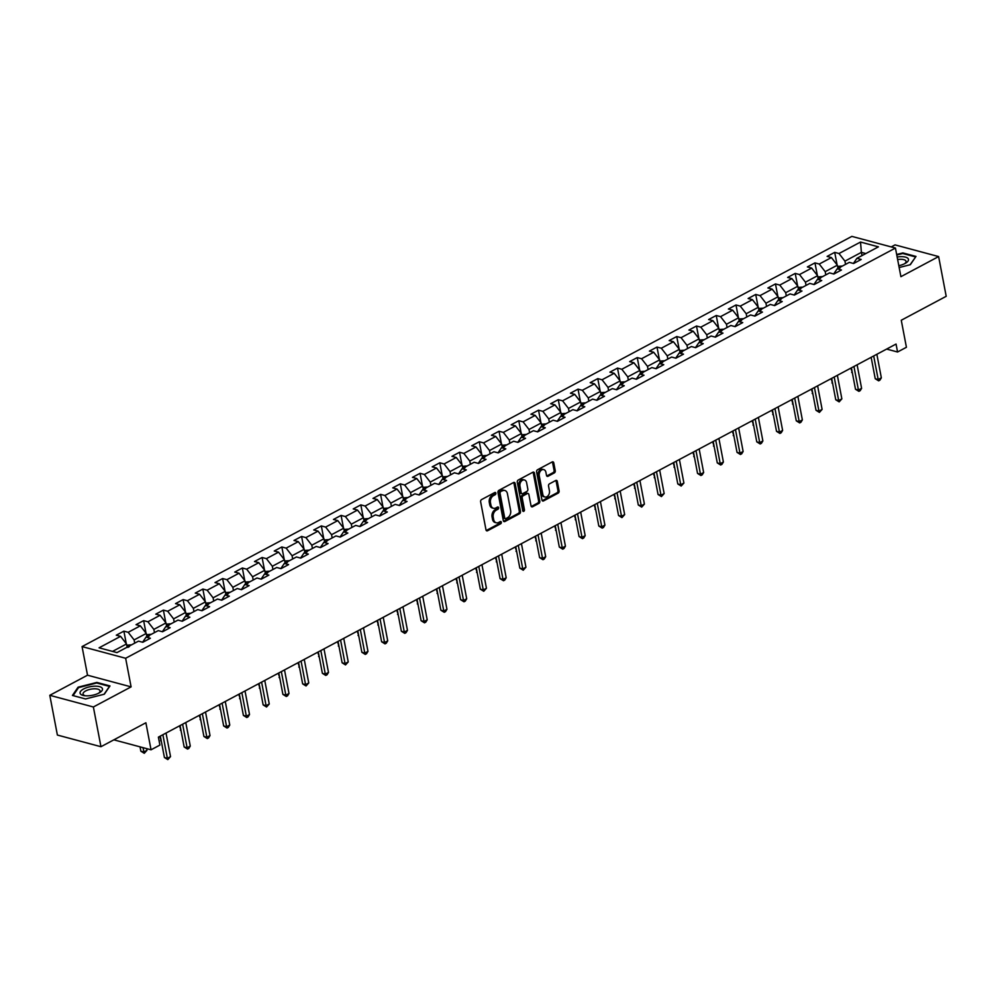 <?xml version="1.0" encoding="UTF-8"?>
<svg xmlns="http://www.w3.org/2000/svg" width="996" height="996" viewBox="0 0 996 996"><rect width="100%" height="100%" fill="white"/><g stroke="black" fill="none" stroke-linecap="round" stroke-linejoin="round"><path stroke-width="1.49" d="M495.859 493.157A1.208 0.872 105 0 0 494.788 492.534L481.578 499.569A1.718 1.245 105 0 0 480.632 501.785L485.998 529.872A1.718 1.245 105 0 0 487.542 530.768L500.739 523.734A1.208 0.872 105 0 0 500.316 521.555L498.61 522.464A5.515 3.972 105 0 1 496.232 522.788A5.515 3.972 105 0 1 493.68 519.588L493.232 517.248A5.515 3.972 105 0 1 496.257 510.139L497.963 509.23A1.208 0.872 105 0 0 497.552 507.039L495.846 507.948A5.515 3.972 105 0 1 493.468 508.284A5.515 3.972 105 0 1 490.916 505.072L490.468 502.731A5.515 3.972 105 0 1 493.493 495.622L495.199 494.713A1.208 0.872 105 0 0 495.859 493.157M493.468 508.284L492.285 507.972A5.515 3.972 105 0 1 489.733 504.76L489.285 502.42A5.515 3.972 105 0 1 492.31 495.311L494.016 494.402A1.208 0.872 105 0 0 494.614 492.622M486.26 530.495A1.718 1.245 105 0 0 486.359 530.457L499.556 523.423A1.208 0.872 105 0 0 500.154 521.643M496.232 522.788L495.049 522.477A5.515 3.972 105 0 1 492.51 519.265L492.061 516.924A5.515 3.972 105 0 1 495.087 509.815L496.792 508.906A1.208 0.872 105 0 0 497.39 507.126M554.311 472.926A1.718 1.245 105 0 0 555.258 470.71L553.751 462.829A1.718 1.245 105 0 0 552.207 461.932L537.554 469.739A1.718 1.245 105 0 0 536.607 471.955L541.961 500.042A1.718 1.245 105 0 0 543.505 500.938L558.171 493.132A1.718 1.245 105 0 0 559.105 490.916L557.299 481.392A1.718 1.245 105 0 0 555.756 480.495L549.481 483.832A1.718 1.245 105 0 0 548.535 486.06L549.431 490.779A4.607 3.312 105 0 1 548.373 495.398A4.607 3.312 105 0 1 544.924 497.004A4.607 3.312 105 0 1 542.795 494.327L539.259 475.827A4.607 3.312 105 0 1 540.318 471.208A4.607 3.312 105 0 1 543.779 469.614A4.607 3.312 105 0 1 545.908 472.291L546.493 475.366A1.718 1.245 105 0 0 548.037 476.275L554.311 472.926L553.129 472.614A1.718 1.245 105 0 0 554.075 470.386L552.568 462.505A1.718 1.245 105 0 0 552.307 461.883M93.375 706.986L131.099 686.879L87.523 675.201L49.8 695.308L93.375 706.986L100.957 746.714L145.889 722.772L151.043 749.801L159.908 745.083L158.389 737.127L896.051 344.056L897.558 351.999L906.422 347.28L901.268 320.251L946.2 296.31L938.618 256.57L895.043 244.892L891.221 246.933M131.099 686.879L125.645 658.269L895.441 248.054L900.907 276.676L938.618 256.57M515.119 483.409A1.718 1.245 105 0 0 513.575 482.512L498.909 490.331A1.718 1.245 105 0 0 497.975 492.547L503.329 520.634A1.718 1.245 105 0 0 504.872 521.53L519.526 513.724A1.718 1.245 105 0 0 520.472 511.496L515.119 483.409L513.936 483.097A1.718 1.245 105 0 0 513.675 482.475M518.231 480.035L532.897 472.216A1.718 1.245 105 0 1 534.429 473.125L539.795 501.2A1.718 1.245 105 0 1 538.848 503.428L532.574 506.765A1.718 1.245 105 0 1 531.03 505.868L528.864 494.477A1.718 1.245 105 0 0 527.32 493.58L523.161 495.796A1.718 1.245 105 0 0 522.215 498.025L524.469 509.877A1.208 0.872 105 0 1 522.738 510.811L517.285 482.251A1.718 1.245 105 0 1 518.231 480.035M100.957 746.714L57.382 735.048L49.8 695.308M125.645 658.269L82.058 646.591L851.866 236.388L895.441 248.054M837.101 264.874L834.71 252.362L827.116 256.408L831.411 257.566L819.26 264.04L814.965 262.882L807.37 266.928L811.665 268.086L799.514 274.56L795.219 273.402L787.624 277.448L791.92 278.606L779.768 285.08L775.473 283.922L767.879 287.969L772.174 289.126L760.023 295.6L755.727 294.455L748.133 298.501L752.428 299.647L740.277 306.121L735.982 304.975L728.387 309.021L732.683 310.167L720.544 316.641L716.236 315.495L708.642 319.542L712.949 320.687L700.798 327.161L696.49 326.016L688.896 330.062L693.204 331.207L681.052 337.694L676.745 336.536L669.15 340.582L673.458 341.74L661.307 348.214L656.999 347.056L649.404 351.102L653.712 352.26L641.561 358.734L637.253 357.576L629.659 361.623L633.966 362.781L621.815 369.255L617.508 368.097L609.913 372.143L614.221 373.301L602.07 379.775L597.774 378.617L590.18 382.676L594.475 383.821L582.324 390.295L578.029 389.15L570.434 393.196L574.729 394.341L562.578 400.815L558.283 399.67L550.688 403.716L554.984 404.862L542.832 411.336L538.537 410.19L530.943 414.236L535.238 415.382L523.087 421.856L518.792 420.71L511.197 424.757L515.492 425.902L503.341 432.389L499.046 431.231L491.451 435.277L495.747 436.435L483.595 442.909L479.3 441.751L471.706 445.797L476.001 446.955L463.85 453.429L459.554 452.271L451.96 456.317L456.255 457.475L444.104 463.949L439.809 462.791L432.214 466.838L436.509 467.995L424.358 474.47L420.063 473.312L412.469 477.37L416.764 478.516L404.613 484.99L400.317 483.844L392.723 487.891L397.018 489.036L384.867 495.51L380.572 494.365L372.977 498.411L377.272 499.556L365.121 506.03L360.826 504.885L353.231 508.931L357.527 510.077L345.388 516.551L341.08 515.405L333.486 519.451L337.793 520.597L325.642 527.083L321.335 525.925L313.74 529.972L318.048 531.129L305.897 537.603L301.589 536.446L293.994 540.492L298.302 541.65L286.151 548.124L281.843 546.966L274.249 551.012L278.556 552.17L266.405 558.644L262.097 557.486L254.503 561.532L258.811 562.69L246.659 569.164L242.352 568.006L234.757 572.065L239.065 573.21L226.914 579.684L222.618 578.539L215.024 582.585L219.319 583.731L207.168 590.205L202.873 589.059L195.278 593.106L199.574 594.251L187.422 600.725L183.127 599.58L175.533 603.626L179.828 604.771L167.677 611.245L163.381 610.1L155.787 614.146L160.082 615.291L147.931 621.778L143.636 620.62L136.041 624.666L140.336 625.824L128.185 632.298L123.89 631.14L116.295 635.187L120.591 636.344L99.077 647.811L116.98 652.604L138.494 641.138L142.789 642.283L150.384 638.237L146.088 637.091L142.602 642.233M834.71 252.362L839.006 253.519L860.519 242.053L878.422 246.846L856.909 258.313L861.204 259.458L853.622 263.504L849.314 262.359L837.163 268.833L841.471 269.978L833.876 274.037L829.568 272.879L817.417 279.353L821.725 280.511L814.13 284.557L809.823 283.399L797.672 289.873L801.979 291.031L794.385 295.077L790.077 293.92L777.926 300.394L782.234 301.551L774.639 305.598L770.331 304.44L758.18 310.914L762.488 312.072L754.893 316.118L750.586 314.96L738.447 321.447L742.742 322.592L735.148 326.638L730.852 325.493L718.701 331.967L722.996 333.112L715.402 337.158L711.107 336.013L698.955 342.487L703.251 343.632L695.656 347.679L691.361 346.533L679.21 353.007L683.505 354.153L675.911 358.199L671.615 357.054L659.464 363.528L663.759 364.685L656.165 368.732L651.87 367.574L639.718 374.048L644.014 375.206L636.419 379.252L632.124 378.094L619.973 384.568L624.268 385.726L616.673 389.772L612.378 388.614L600.227 395.088L604.522 396.246L596.928 400.292L592.632 399.135L580.481 405.609L584.777 406.766L577.182 410.813L572.887 409.655L560.736 416.141L565.031 417.287L557.436 421.333L553.141 420.188L540.99 426.662L545.285 427.807L537.691 431.853L533.395 430.708L521.244 437.182L525.539 438.327L517.945 442.373L513.65 441.228L501.498 447.702L505.794 448.847L498.199 452.894L493.904 451.748L481.753 458.222L486.048 459.38L478.466 463.426L474.158 462.269L462.007 468.743L466.315 469.9L458.72 473.947L454.413 472.789L442.261 479.263L446.569 480.421L438.975 484.467L434.667 483.309L422.516 489.783L426.823 490.941L419.229 494.987L414.921 493.829L402.77 500.303L407.078 501.461L399.483 505.507L395.175 504.362L383.024 510.836L387.332 511.981L379.737 516.028L375.43 514.882L363.291 521.356L367.586 522.502L359.992 526.548L355.697 525.402L343.545 531.876L347.841 533.022L340.246 537.068L335.951 535.923L323.8 542.397L328.095 543.542L320.5 547.588L316.205 546.443L304.054 552.917L308.349 554.075L300.755 558.121L296.459 556.963L284.308 563.437L288.603 564.595L281.009 568.641L276.714 567.483L264.562 573.957L268.858 575.115L261.263 579.162L256.968 578.004L244.817 584.478L249.112 585.636L241.518 589.682L237.222 588.524L225.071 594.998L229.366 596.156L221.772 600.202L217.477 599.057L205.325 605.531L209.621 606.676L202.026 610.722L197.731 609.577L185.58 616.051L189.875 617.196L182.28 621.243L177.985 620.097L165.834 626.571L170.129 627.717L162.535 631.763L158.239 630.617L146.088 637.091M825.808 274.884L825.186 271.659L837.337 265.185L837.96 268.41M833.677 273.975L837.163 268.833M837.337 265.185L831.411 257.566M825.186 271.659L819.26 264.04M806.063 285.404L805.44 282.179L817.592 275.705L818.214 278.93M813.931 284.495L817.417 279.353M817.592 275.705L811.665 268.086M805.44 282.179L799.514 274.56M786.317 295.937L785.695 292.7L797.846 286.226L798.468 289.45M794.186 295.028L797.672 289.873M797.846 286.226L791.92 278.606M785.695 292.7L779.768 285.08M766.571 306.457L765.949 303.22L778.1 296.746L778.723 299.983M774.44 305.548L777.926 300.394M778.1 296.746L772.174 289.126M765.949 303.22L760.023 295.6M746.826 316.977L746.203 313.74L758.354 307.266L758.977 310.503M754.694 316.068L758.18 310.914M758.354 307.266L752.428 299.647M746.203 313.74L740.277 306.121M727.08 327.497L726.458 324.26L738.609 317.786L739.231 321.023M734.948 326.588L738.447 321.447M738.609 317.786L732.683 310.167M726.458 324.26L720.544 316.641M707.334 338.018L706.712 334.781L718.863 328.307L719.486 331.544M715.203 337.109L718.701 331.967M718.863 328.307L712.949 320.687M706.712 334.781L700.798 327.161M687.589 348.538L686.966 345.313L699.117 338.839L699.74 342.064M695.457 347.629L698.955 342.487M699.117 338.839L693.204 331.207M686.966 345.313L681.052 337.694M667.843 359.058L667.233 355.833L679.372 349.359L679.994 352.584M675.711 358.149L679.21 353.007M679.372 349.359L673.458 341.74M667.233 355.833L661.307 348.214M648.097 369.578L647.487 366.354L659.638 359.88L660.248 363.104M655.966 368.669L659.464 363.528M659.638 359.88L653.712 352.26M647.487 366.354L641.561 358.734M628.351 380.099L627.741 376.874L639.893 370.4L640.503 373.625M636.232 379.202L639.718 374.048M639.893 370.4L633.966 362.781M627.741 376.874L621.815 369.255M608.606 390.631L607.996 387.394L620.147 380.92L620.757 384.145M616.487 389.722L619.973 384.568M620.147 380.92L614.221 373.301M607.996 387.394L602.07 379.775M588.86 401.151L588.25 397.914L600.401 391.44L601.011 394.677M596.741 400.243L600.227 395.088M600.401 391.44L594.475 383.821M588.25 397.914L582.324 390.295M569.114 411.672L568.504 408.435L580.656 401.961L581.266 405.198M576.995 410.763L580.481 405.609M580.656 401.961L574.729 394.341M568.504 408.435L562.578 400.815M549.369 422.192L548.759 418.955L560.91 412.481L561.52 415.718M557.25 421.283L560.736 416.141M560.91 412.481L554.984 404.862M548.759 418.955L542.832 411.336M529.623 432.712L529.013 429.488L541.164 423.001L541.774 426.238M537.504 431.803L540.99 426.662M541.164 423.001L535.238 415.382M529.013 429.488L523.087 421.856M509.877 443.232L509.267 440.008L521.418 433.534L522.029 436.758M517.758 442.324L521.244 437.182M521.418 433.534L515.492 425.902M509.267 440.008L503.341 432.389M490.132 453.753L489.522 450.528L501.673 444.054L502.283 447.279M498.012 452.844L501.498 447.702M501.673 444.054L495.747 436.435M489.522 450.528L483.595 442.909M470.398 464.273L469.776 461.048L481.927 454.574L482.55 457.799M478.267 463.364L481.753 458.222M481.927 454.574L476.001 446.955M469.776 461.048L463.85 453.429M450.653 474.793L450.03 471.569L462.181 465.095L462.804 468.319M458.521 473.897L462.007 468.743M462.181 465.095L456.255 457.475M450.03 471.569L444.104 463.949M430.907 485.326L430.284 482.089L442.436 475.615L443.058 478.839M438.775 484.417L442.261 479.263M442.436 475.615L436.509 467.995M430.284 482.089L424.358 474.47M411.161 495.846L410.539 492.609L422.69 486.135L423.312 489.372M419.03 494.937L422.516 489.783M422.69 486.135L416.764 478.516M410.539 492.609L404.613 484.99M391.416 506.366L390.793 503.129L402.944 496.655L403.567 499.892M399.284 505.458L402.77 500.303M402.944 496.655L397.018 489.036M390.793 503.129L384.867 495.51M371.67 516.887L371.047 513.65L383.199 507.176L383.821 510.413M379.538 515.978L383.024 510.836M383.199 507.176L377.272 499.556M371.047 513.65L365.121 506.03M351.924 527.407L351.302 524.182L363.453 517.696L364.075 520.933M359.793 526.498L363.291 521.356M363.453 517.696L357.527 510.077M351.302 524.182L345.388 516.551M332.178 537.927L331.556 534.703L343.707 528.229L344.33 531.453M340.047 537.018L343.545 531.876M343.707 528.229L337.793 520.597M331.556 534.703L325.642 527.083M312.433 548.447L311.81 545.223L323.961 538.749L324.584 541.973M320.301 547.539L323.8 542.397M323.961 538.749L318.048 531.129M311.81 545.223L305.897 537.603M292.687 558.968L292.077 555.743L304.216 549.269L304.838 552.494M300.555 558.059L304.054 552.917M304.216 549.269L298.302 541.65M292.077 555.743L286.151 548.124M272.941 569.488L272.331 566.263L284.483 559.789L285.093 563.014M280.81 568.591L284.308 563.437M284.483 559.789L278.556 552.17M272.331 566.263L266.405 558.644M253.196 580.021L252.586 576.784L264.737 570.31L265.347 573.547M261.077 579.112L264.562 573.957M264.737 570.31L258.811 562.69M252.586 576.784L246.659 569.164M233.45 590.541L232.84 587.304L244.991 580.83L245.601 584.067M241.331 589.632L244.817 584.478M244.991 580.83L239.065 573.21M232.84 587.304L226.914 579.684M213.704 601.061L213.094 597.824L225.245 591.35L225.855 594.587M221.585 600.152L225.071 594.998M225.245 591.35L219.319 583.731M213.094 597.824L207.168 590.205M193.959 611.581L193.349 608.344L205.5 601.87L206.11 605.107M201.839 610.673L205.325 605.531M205.5 601.87L199.574 594.251M193.349 608.344L187.422 600.725M174.213 622.102L173.603 618.877L185.754 612.391L186.364 615.628M182.094 621.193L185.58 616.051M185.754 612.391L179.828 604.771M173.603 618.877L167.677 611.245M154.467 632.622L153.857 629.397L166.008 622.923L166.618 626.148M162.348 631.713L165.834 626.571M166.008 622.923L160.082 615.291M153.857 629.397L147.931 621.778M134.721 643.142L134.111 639.918L146.263 633.444L146.873 636.668M146.263 633.444L140.336 625.824M134.111 639.918L128.185 632.298M112.536 651.409L126.517 643.964L127.127 647.188M126.517 643.964L120.591 636.344M87.523 675.201L82.058 646.591M886.627 349.073L897.558 351.999M113.868 739.841L151.043 749.801M862.001 255.599L861.391 252.362L844.932 261.139L845.554 264.363M865.835 253.557L861.391 252.362L860.519 242.053M853.423 263.454L856.909 258.313M844.932 261.139L839.006 253.519M126.268 643.653L123.89 631.14M146.014 633.132L143.636 620.62M165.759 622.6L163.381 610.1M185.505 612.079L183.127 599.58M205.251 601.559L202.873 589.059M224.996 591.039L222.618 578.539M244.742 580.519L242.352 568.006M264.488 569.998L262.097 557.486M284.234 559.478L281.843 546.966M303.979 548.958L301.589 536.446M323.725 538.438L321.335 525.925M343.471 527.905L341.08 515.405M363.216 517.385L360.826 504.885M382.962 506.864L380.572 494.365M402.708 496.344L400.317 483.844M422.453 485.824L420.063 473.312M442.199 475.304L439.809 462.791M461.945 464.783L459.554 452.271M481.678 454.263L479.3 441.751M501.424 443.743L499.046 431.231M521.169 433.21L518.792 420.71M540.915 422.69L538.537 410.19M560.661 412.17L558.283 399.67M580.407 401.649L578.029 389.15M600.152 391.129L597.774 378.617M619.898 380.609L617.508 368.097M639.644 370.089L637.253 357.576M659.389 359.568L656.999 347.056M679.135 349.048L676.745 336.536M698.881 338.515L696.49 326.016M718.626 327.995L716.236 315.495M738.372 317.475L735.982 304.975M758.118 306.955L755.727 294.455M777.864 296.435L775.473 283.922M797.609 285.914L795.219 273.402M817.355 275.394L814.965 262.882M104.331 694.2L109.983 685.933L96.861 682.422L78.086 687.178L72.434 695.445L85.556 698.955L104.331 694.2M899.164 267.538L910.332 264.699L915.984 256.433L902.862 252.922L896.674 254.49M78.248 688.037L78.086 687.178M96.986 683.057L96.861 682.422M902.986 253.557L902.862 252.922M503.59 521.269A1.718 1.245 105 0 0 503.69 521.219L518.343 513.401A1.718 1.245 105 0 0 519.29 511.185L513.936 483.097M500.702 491.787A1.208 0.872 105 0 0 500.042 493.344L504.735 517.995A1.208 0.872 105 0 0 505.819 518.617L507.624 517.659A5.515 3.972 105 0 0 510.637 510.55L507.425 493.692A5.515 3.972 105 0 0 504.872 490.493A5.515 3.972 105 0 0 502.494 490.829L499.519 491.464A1.208 0.872 105 0 0 498.859 493.02L500.042 493.344M505.296 518.692L504.113 518.381A1.208 0.872 105 0 1 503.565 517.671L498.859 493.02M504.872 490.493L503.702 490.181A5.515 3.972 105 0 0 501.324 490.505L502.494 490.829M499.519 491.464L501.324 490.505M531.291 506.503A1.718 1.245 105 0 0 531.391 506.454L537.666 503.117A1.718 1.245 105 0 0 538.612 500.888L533.258 472.801A1.718 1.245 105 0 0 532.985 472.179M528.067 493.481L526.884 493.169A1.718 1.245 105 0 0 526.137 493.269L521.979 495.485A1.718 1.245 105 0 0 521.033 497.714L523.298 509.566L524.469 509.877M522.788 511.01A1.208 0.872 105 0 0 523.298 509.566M526.61 482.662A4.607 3.312 105 0 0 524.469 479.985A4.607 3.312 105 0 0 521.02 481.578A4.607 3.312 105 0 0 519.962 486.21L521.194 492.721A1.718 1.245 105 0 0 522.738 493.618L526.896 491.402A1.718 1.245 105 0 0 527.843 489.173L526.61 482.662M524.469 479.985L523.298 479.661A4.607 3.312 105 0 0 519.837 481.267A4.607 3.312 105 0 0 518.779 485.886L519.962 486.21M521.991 493.717L520.821 493.406A1.718 1.245 105 0 1 520.024 492.398L518.779 485.886M546.767 476.001A1.718 1.245 105 0 0 546.854 475.951L553.129 472.614M543.779 469.614L542.596 469.29A4.607 3.312 105 0 0 539.147 470.896A4.607 3.312 105 0 0 538.089 475.515L539.259 475.827M544.924 497.004L543.741 496.693A4.607 3.312 105 0 1 541.612 494.004L538.089 475.515M542.235 500.677A1.718 1.245 105 0 0 542.322 500.627L556.988 492.821A1.718 1.245 105 0 0 557.934 490.592L556.117 481.08A1.718 1.245 105 0 0 555.855 480.446M126.753 645.196L130.899 644.873A4.656 2.677 61.9 0 1 131.248 644.997M140.038 746.851L140.859 751.196L143.81 751.98L146.972 750.299L146.649 748.619M129.405 646.578L127.886 647.388M142.976 747.635L144.271 753.3L140.859 751.196M146.972 750.299L144.271 753.3M160.331 736.094L164.415 757.508L167.365 758.292L162.871 734.737M170.528 756.611L167.826 759.612L167.365 758.292L170.528 756.611L166.033 733.056M167.826 759.612L164.415 757.508M102.227 688.236A11.404 4.42 -10.8 0 0 88.756 687.041A11.404 4.42 -10.8 0 0 80.315 693.776A11.404 4.42 -10.8 0 0 84.187 695.631A11.404 4.42 -10.8 0 0 99.563 692.706A11.404 4.42 -10.8 0 0 102.227 688.236M98.567 693.241A8.64 3.349 -10.8 0 0 100.036 690.838A8.64 3.349 -10.8 0 0 99.837 690.353A8.64 3.349 -10.8 0 0 90.275 689.294A8.64 3.349 -10.8 0 0 83.054 694.075A8.64 3.349 -10.8 0 0 83.253 694.548A8.64 3.349 -10.8 0 0 85.307 695.768M85.556 698.955L73.082 695.606L78.547 687.601L96.749 682.995L109.46 686.406L104.082 694.262M898.815 265.708A11.404 4.42 -10.8 0 0 904.928 263.554A11.404 4.42 -10.8 0 0 905.563 263.205A11.404 4.42 -10.8 0 0 907.53 258.026A11.404 4.42 -10.8 0 0 897.159 257.043M915.511 257.142L910.083 264.762M896.774 255.013L902.75 253.494L915.461 256.906M904.567 263.741A8.64 3.349 -10.8 0 0 906.036 261.338A8.64 3.349 -10.8 0 0 897.633 259.545M146.499 634.664L150.645 634.352A4.656 2.677 61.9 0 1 150.994 634.477M159.783 736.38L161.24 740.837M149.151 636.058L147.632 636.867M161.315 741.248L160.605 740.675M166.245 624.143L170.378 623.832A4.656 2.677 61.9 0 1 170.739 623.957M179.529 725.86L180.986 730.317M168.897 625.538L167.378 626.347M181.06 730.728L180.351 730.155M180.077 725.574L184.16 746.988L187.111 747.772L182.617 724.217M190.273 746.079L188.829 748.419L187.572 749.092L187.111 747.772L190.273 746.079L185.779 722.536M187.572 749.092L184.16 746.988M199.823 715.053L203.906 736.455L206.857 737.252L202.362 713.696M210.019 735.558L208.575 737.899L207.317 738.571L206.857 737.252L210.019 735.558L205.525 712.016M207.317 738.571L203.906 736.455M185.991 613.623L190.124 613.299A4.656 2.677 61.9 0 1 190.485 613.436M199.275 715.34L200.731 719.797M188.642 615.018L187.124 615.827M200.806 720.195L200.096 719.622M205.736 603.103L209.87 602.779A4.656 2.677 61.9 0 1 210.231 602.916M219.02 704.819L220.477 709.277M208.388 604.497L206.869 605.307M220.552 709.675L219.842 709.102M225.482 592.583L229.615 592.259A4.656 2.677 61.9 0 1 229.976 592.396M238.766 694.299L240.223 698.756M228.134 593.977L226.615 594.786M240.297 699.155L239.588 698.582M219.568 704.533L223.652 725.935L226.602 726.731L222.108 703.176M229.765 725.038L228.321 727.379L227.063 728.051L226.602 726.731L229.765 725.038L225.27 701.495M227.063 728.051L223.652 725.935M239.314 694.013L243.398 715.414L246.348 716.211L241.854 692.656M249.51 714.518L248.066 716.859L246.809 717.531L246.348 716.211L249.51 714.518L245.016 690.975M246.809 717.531L243.398 715.414M259.06 683.48L263.143 704.894L266.094 705.678L261.599 682.135M269.256 703.998L266.555 707.011L266.094 705.678L269.256 703.998L264.762 680.442M266.555 707.011L263.143 704.894M245.215 582.062L249.361 581.739A4.656 2.677 61.9 0 1 249.722 581.863M258.512 683.779L259.968 688.236M247.88 583.457L246.361 584.266M260.043 688.634L259.334 688.062M278.805 672.96L282.889 694.374L285.84 695.158L281.345 671.615M289.002 693.477L287.558 695.818L286.288 696.49L285.84 695.158L289.002 693.477L284.507 669.922M286.288 696.49L282.889 694.374M264.961 571.542L269.107 571.218A4.656 2.677 61.9 0 1 269.468 571.343M278.258 673.259L279.714 677.716M267.625 572.937L266.106 573.746M279.789 678.114L279.079 677.541M298.551 662.44L302.635 683.854L305.573 684.638L301.091 661.095M308.748 682.957L306.033 685.97L305.573 684.638L308.748 682.957L304.253 659.402M306.033 685.97L302.635 683.854M284.707 561.022L288.852 560.698A4.656 2.677 61.9 0 1 289.214 560.823M298.003 662.738L299.46 667.183M287.371 562.416L285.852 563.226M299.535 667.594L298.825 667.021M318.297 651.919L322.38 673.333L325.319 674.118L320.837 650.575M328.493 672.437L327.049 674.765L325.779 675.437L325.319 674.118L328.493 672.437L323.999 648.882M325.779 675.437L322.38 673.333M304.452 550.502L308.598 550.178A4.656 2.677 61.9 0 1 308.959 550.302M317.749 652.206L319.206 656.663M307.117 551.884L305.598 552.693M319.28 657.074L318.571 656.501M338.042 641.399L342.126 662.813L345.064 663.597L340.582 640.042M348.239 661.917L345.525 664.917L345.064 663.597L348.239 661.917L343.745 638.361M345.525 664.917L342.126 662.813M324.198 539.969L328.344 539.658A4.656 2.677 61.9 0 1 328.705 539.782M337.495 641.685L338.951 646.143M326.862 541.363L325.343 542.173M339.026 646.553L338.316 645.981M357.788 630.879L361.872 652.293L364.81 653.077L360.315 629.522M367.972 651.384L366.54 653.725L365.271 654.397L364.81 653.077L367.972 651.384L363.49 627.841M365.271 654.397L361.872 652.293M343.944 529.449L348.09 529.137A4.656 2.677 61.9 0 1 348.451 529.262M357.24 631.165L358.685 635.622M346.608 530.843L345.089 531.652M358.772 636.033L358.062 635.46M377.534 620.359L381.617 641.76L384.556 642.557L380.061 619.002M387.718 640.864L386.286 643.204L385.016 643.877L384.556 642.557L387.718 640.864L383.236 617.321M385.016 643.877L381.617 641.76M363.689 518.928L367.835 518.605A4.656 2.677 61.9 0 1 368.184 518.742M376.986 620.645L378.43 625.102M366.354 520.323L364.835 521.132M378.517 625.5L377.808 624.928M397.28 609.838L401.363 631.24L404.301 632.037L399.807 608.481M407.464 630.344L406.032 632.684L404.762 633.356L404.301 632.037L407.464 630.344L402.982 606.801M404.762 633.356L401.363 631.24M383.435 508.408L387.581 508.085A4.656 2.677 61.9 0 1 387.93 508.221M396.732 610.125L398.176 614.582M386.099 509.803L384.581 510.612M398.263 614.98L397.553 614.408M417.025 599.318L421.109 620.72L424.047 621.516L419.553 597.961M427.209 619.823L425.778 622.164L424.508 622.836L424.047 621.516L427.209 619.823L422.715 596.28M424.508 622.836L421.109 620.72M403.181 497.888L407.327 497.564A4.656 2.677 61.9 0 1 407.675 497.701M416.477 599.604L417.922 604.062M405.845 499.282L404.326 500.092M417.996 604.46L417.287 603.887M436.771 588.785L440.855 610.199L443.793 610.984L439.298 587.441M446.955 609.303L445.523 611.644L444.253 612.316L443.793 610.984L446.955 609.303L442.461 585.748M444.253 612.316L440.855 610.199M422.927 487.368L427.072 487.044A4.656 2.677 61.9 0 1 427.421 487.169M436.223 589.084L437.667 593.541M425.591 488.762L424.072 489.571M437.742 593.94L437.032 593.367M456.504 578.265L460.6 599.679L463.538 600.464L459.044 576.921M466.701 598.783L465.269 601.123L463.999 601.796L463.538 600.464L466.701 598.783L462.206 575.227M463.999 601.796L460.6 599.679M442.672 476.847L446.818 476.524A4.656 2.677 61.9 0 1 447.167 476.648M455.969 578.564L457.413 583.021M445.337 478.242L443.818 479.051M457.488 583.419L456.778 582.847M476.25 567.745L480.333 589.159L483.284 589.943L478.79 566.4M486.446 588.263L483.745 591.275L483.284 589.943L486.446 588.263L481.952 564.707M483.745 591.275L480.333 589.159M462.418 466.327L466.564 466.004A4.656 2.677 61.9 0 1 466.912 466.128M475.715 568.044L477.159 572.488M465.07 467.722L463.551 468.531M477.233 572.899L476.524 572.327M495.996 557.225L500.079 578.639L503.03 579.423L498.535 555.88M506.192 577.742L504.76 580.07L503.49 580.743L503.03 579.423L506.192 577.742L501.698 554.187M503.49 580.743L500.079 578.639M482.164 455.795L486.309 455.483A4.656 2.677 61.9 0 1 486.658 455.608M495.46 557.511L496.904 561.968M484.815 457.189L483.297 457.998M496.979 562.379L496.269 561.806M515.741 546.704L519.825 568.118L522.775 568.903L518.281 545.347M525.938 567.222L523.236 570.222L522.775 568.903L525.938 567.222L521.443 543.667M523.236 570.222L519.825 568.118M501.909 445.274L506.055 444.963A4.656 2.677 61.9 0 1 506.404 445.088M515.206 546.991L516.65 551.448M504.561 446.669L503.042 447.478M516.725 551.859L516.015 551.286M535.487 536.184L539.571 557.598L542.521 558.383L538.027 534.827M545.684 556.689L544.239 559.03L542.982 559.702L542.521 558.383L545.684 556.689L541.189 533.146M542.982 559.702L539.571 557.598M521.655 434.754L525.801 434.443A4.656 2.677 61.9 0 1 526.149 434.567M534.939 536.471L536.396 540.928M524.307 436.148L522.788 436.958M536.471 541.338L535.761 540.766M555.233 525.664L559.316 547.065L562.267 547.862L557.772 524.307M565.429 546.169L563.985 548.51L562.728 549.182L562.267 547.862L565.429 546.169L560.935 522.626M562.728 549.182L559.316 547.065M541.401 424.234L545.534 423.91A4.656 2.677 61.9 0 1 545.895 424.047M554.685 525.95L556.142 530.407M544.053 425.628L542.534 426.437M556.216 530.806L555.507 530.233M574.978 515.144L579.062 536.545L582.013 537.342L577.518 513.787M585.175 535.649L583.731 537.989L582.473 538.662L582.013 537.342L585.175 535.649L580.68 512.106M582.473 538.662L579.062 536.545M561.146 413.714L565.28 413.39A4.656 2.677 61.9 0 1 565.641 413.527M574.431 515.43L575.887 519.887M563.798 415.108L562.279 415.917M575.962 520.286L575.252 519.713M594.724 504.623L598.808 526.025L601.758 526.822L597.264 503.266M604.921 525.129L603.476 527.469L602.219 528.141L601.758 526.822L604.921 525.129L600.426 501.586M602.219 528.141L598.808 526.025M580.892 403.193L585.025 402.87A4.656 2.677 61.9 0 1 585.387 403.007M594.176 504.91L595.633 509.367M583.544 404.588L582.025 405.397M595.708 509.765L594.998 509.193M614.47 494.091L618.553 515.505L621.504 516.289L617.01 492.746M624.666 514.608L621.965 517.621L621.504 516.289L624.666 514.608L620.172 491.053M621.965 517.621L618.553 515.505M600.638 392.673L604.771 392.349A4.656 2.677 61.9 0 1 605.132 392.474M613.922 494.39L615.379 498.847M603.29 394.067L601.771 394.877M615.453 499.245L614.744 498.672M634.215 483.57L638.299 504.984L641.25 505.769L636.755 482.226M644.412 504.088L641.71 507.101L641.25 505.769L644.412 504.088L639.918 480.533M641.71 507.101L638.299 504.984M620.371 382.153L624.517 381.829A4.656 2.677 61.9 0 1 624.878 381.954M633.668 483.869L635.124 488.326M623.035 383.547L621.516 384.356M635.199 488.725L634.489 488.152M653.961 473.05L658.045 494.464L660.995 495.249L656.501 471.706M664.158 493.568L661.444 496.581L660.995 495.249L664.158 493.568L659.663 470.012M661.444 496.581L658.045 494.464M640.117 371.633L644.263 371.309A4.656 2.677 61.9 0 1 644.624 371.433M653.413 473.349L654.87 477.794M642.781 373.014L641.262 373.836M654.945 478.205L654.235 477.632M673.707 462.53L677.79 483.944L680.729 484.728L676.247 461.185M683.903 483.048L681.189 486.048L680.729 484.728L683.903 483.048L679.409 459.492M681.189 486.048L677.79 483.944M659.862 361.1L664.008 360.789A4.656 2.677 61.9 0 1 664.369 360.913M673.159 462.816L674.616 467.273M662.527 362.494L661.008 363.303M674.69 467.684L673.981 467.112M693.453 452.01L697.536 473.424L700.474 474.208L695.992 450.653M703.649 472.527L702.205 474.855L700.935 475.528L700.474 474.208L703.649 472.527L699.155 448.972M700.935 475.528L697.536 473.424M679.608 350.58L683.754 350.268A4.656 2.677 61.9 0 1 684.115 350.393M692.905 452.296L694.361 456.753M682.272 351.974L680.754 352.783M694.436 457.164L693.726 456.591M713.198 441.489L717.282 462.903L720.22 463.688L715.738 440.132M723.395 461.995L721.951 464.335L720.681 465.008L720.22 463.688L723.395 461.995L718.9 438.452M720.681 465.008L717.282 462.903M699.354 340.059L703.5 339.736A4.656 2.677 61.9 0 1 703.861 339.873M712.65 441.776L714.107 446.233M702.018 341.454L700.499 342.263M714.182 446.644L713.472 446.059M732.944 430.969L737.028 452.371L739.966 453.168L735.471 429.612M743.128 451.474L741.696 453.815L740.426 454.487L739.966 453.168L743.128 451.474L738.646 427.931M740.426 454.487L737.028 452.371M719.1 329.539L723.245 329.215A4.656 2.677 61.9 0 1 723.606 329.352M732.396 431.256L733.84 435.713M721.764 330.933L720.245 331.743M733.928 436.111L733.218 435.538M752.69 420.449L756.773 441.851L759.711 442.647L755.217 419.092M762.874 440.954L761.442 443.295L760.172 443.967L759.711 442.647L762.874 440.954L758.392 417.411M760.172 443.967L756.773 441.851M738.845 319.019L742.991 318.695A4.656 2.677 61.9 0 1 743.34 318.832M752.142 420.735L753.586 425.192M741.51 320.413L739.991 321.222M753.673 425.591L752.964 425.018M772.435 409.929L776.519 431.33L779.457 432.127L774.963 408.572M782.619 430.434L781.188 432.774L779.918 433.447L779.457 432.127L782.619 430.434L778.137 406.891M779.918 433.447L776.519 431.33M758.591 308.499L762.737 308.175A4.656 2.677 61.9 0 1 763.085 308.299M771.888 410.215L773.332 414.672M761.255 309.893L759.736 310.702M773.419 415.071L772.709 414.498M792.181 399.396L796.265 420.81L799.203 421.594L794.708 398.051M802.365 419.914L800.933 422.254L799.663 422.927L799.203 421.594L802.365 419.914L797.871 396.358M799.663 422.927L796.265 420.81M778.337 297.978L782.483 297.655A4.656 2.677 61.9 0 1 782.831 297.779M791.633 399.695L793.077 404.152M781.001 299.373L779.482 300.182M793.152 404.55L792.443 403.978M811.927 388.876L816.01 410.29L818.949 411.074L814.454 387.531M822.111 409.393L819.409 412.406L818.949 411.074L822.111 409.393L817.616 385.838M819.409 412.406L816.01 410.29M798.082 287.458L802.228 287.134A4.656 2.677 61.9 0 1 802.577 287.259M811.379 389.175L812.823 393.632M800.747 288.852L799.228 289.662M812.898 394.03L812.188 393.457M831.66 378.356L835.756 399.77L838.694 400.554L834.2 377.011M841.857 398.873L839.155 401.886L838.694 400.554L841.857 398.873L837.362 375.318M839.155 401.886L835.756 399.77M817.828 276.938L821.974 276.614A4.656 2.677 61.9 0 1 822.323 276.739M831.125 378.654L832.569 383.099M820.492 278.32L818.973 279.129M832.644 383.51L831.934 382.937M851.406 367.835L855.489 389.249L858.44 390.034L853.946 366.491M861.602 388.353L860.171 390.681L858.901 391.353L858.44 390.034L861.602 388.353L857.108 364.797M858.901 391.353L855.489 389.249M837.574 266.405L841.72 266.094A4.656 2.677 61.9 0 1 842.068 266.218M850.87 368.122L852.315 372.579M840.226 267.8L838.707 268.609M852.389 372.99L851.68 372.417M871.151 357.315L875.235 378.729L878.186 379.513L873.691 355.958M881.348 377.833L879.916 380.161L878.646 380.833L878.186 379.513L881.348 377.833L876.854 354.277M878.646 380.833L875.235 378.729M492.31 495.311L493.493 495.622M489.285 502.42L490.468 502.731M489.733 504.76L490.916 505.072M496.792 508.906L497.963 509.23M495.087 509.815L496.257 510.139M492.061 516.924L493.232 517.248M492.51 519.265L493.68 519.588M499.556 523.423L500.739 523.734M486.359 530.457L487.542 530.768M494.016 494.402L495.199 494.713M519.29 511.185L520.472 511.496M518.343 513.401L519.526 513.724M503.69 521.219L504.872 521.53M503.565 517.671L504.735 517.995M533.258 472.801L534.429 473.125M538.612 500.888L539.795 501.2M537.666 503.117L538.848 503.428M531.391 506.454L532.574 506.765M526.137 493.269L527.32 493.58M521.979 495.485L523.161 495.796M521.033 497.714L522.215 498.025M520.024 492.398L521.194 492.721M546.854 475.951L548.037 476.275M541.612 494.004L542.795 494.327M556.117 481.08L557.299 481.392M557.934 490.592L559.105 490.916M556.988 492.821L558.171 493.132M542.322 500.627L543.505 500.938M552.568 462.505L553.751 462.829M554.075 470.386L555.258 470.71M130.8 644.873L127.065 646.865M150.545 634.352L146.81 636.344M170.291 623.832L166.556 625.812M190.037 613.299L186.302 615.291M209.783 602.779L206.048 604.771M229.528 592.259L225.793 594.251M249.274 581.739L245.539 583.731M269.02 571.218L265.285 573.21M288.765 560.698L285.03 562.69M308.511 550.178L304.776 552.17M328.257 539.658L324.522 541.637M348.002 529.137L344.267 531.117M367.748 518.605L364.013 520.597M387.494 508.085L383.759 510.077M407.24 497.564L403.505 499.556M426.973 487.044L423.25 489.036M446.718 476.524L442.996 478.516M466.464 466.004L462.729 467.995M486.21 455.483L482.475 457.475M505.956 444.963L502.221 446.943M525.701 434.443L521.966 436.422M545.447 423.91L541.712 425.902M565.193 413.39L561.458 415.382M584.938 402.87L581.203 404.862M604.684 392.349L600.949 394.341M624.43 381.829L620.695 383.821M644.175 371.309L640.44 373.301M663.921 360.789L660.186 362.781M683.667 350.268L679.932 352.248M703.413 339.748L699.678 341.728M723.158 329.215L719.423 331.207M742.904 318.695L739.169 320.687M762.65 308.175L758.915 310.167M782.395 297.655L778.66 299.647M802.129 287.134L798.406 289.126M821.874 276.614L818.152 278.606M841.62 266.094L837.885 268.086"/></g></svg>
